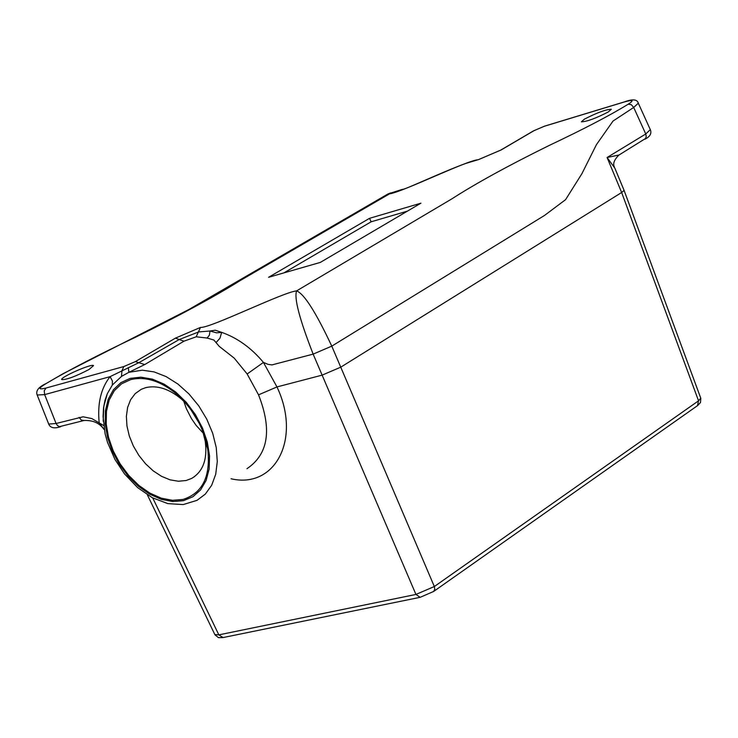 <?xml version="1.0" encoding="UTF-8"?>
<svg xmlns="http://www.w3.org/2000/svg" width="738" height="738" viewBox="0 0 738 738"><rect width="100%" height="100%" fill="white"/><g stroke="black" fill="none" stroke-linecap="round" stroke-linejoin="round"><path stroke-width="1.11" d="M199.435 423.667L190.57 409.175M216.197 342.423L219.933 338.262L221.677 332.358L215.228 330.209L209.998 331.002L216.585 332.838L221.686 332.368C237.368 337.884 251.289 347.893 263.438 362.413L247.175 373.981L234.186 358.105L219.287 346.417L213.891 340.034L207.138 338.041L196.188 336.796L183.965 341.187L144.759 364.554L128.938 372.293M37.186 395.005L44.649 394.618L44.234 390.753L46.024 388.031C38.035 389.959 38.053 388.483 46.07 383.585C69.234 369.895 99.095 354.424 135.644 337.174C179.814 315.43 214.758 296.51 240.468 280.403L389.535 193.854C402.773 191.963 467.551 160.054 478.215 159.749L501.157 149.943L533.915 130.718L544.238 126.299L624.2 102.001C633.019 99.529 634.376 100.248 628.25 104.178C609.92 115.442 583.601 129.178 549.293 145.404C508.408 165.552 475.936 183.365 451.877 198.854L296.602 290.883C293.964 298.041 299.48 319.12 313.143 354.12L271.962 364.913L267.968 364.332L263.438 362.423L276.971 386.943L258.54 394.839C272.211 429.636 268.355 454.248 246.981 468.676M624.099 190.395L621.654 192.498L340.762 367.164L322.146 375.135L276.971 386.933C301.593 438.778 275.237 489.1 231.059 478.768M624.09 190.395L614.837 168.135L607.088 157.508L645.75 133.993L633.702 107.453L613.038 121.032L596.424 144.666L581.867 173.771L565.566 199.666L544.487 215.468L331.777 346.131C315.818 312.128 304.084 293.715 296.602 290.883C282.968 292.147 210.081 328.419 200.487 327.414L175.404 338.152L135.358 361.611L123.827 366.546L46.024 388.031M608.37 111.899C595.907 118.32 586.904 121.632 581.378 121.844L584.376 119.169C596.811 112.766 605.797 109.464 611.322 109.261L608.37 111.899M89.04 369.47C76.014 376.26 66.937 379.655 61.826 379.655C58.994 377.801 92.167 363.124 93.514 365.633L89.04 369.47M369.526 218.328L420.946 203.171L320.301 262.414L268.614 277.285L369.526 218.328L371.14 221.797L283.881 272.894M407.404 211.142L371.14 221.797M104.27 429.608L99.196 422.865C97.287 403.686 100.912 388.289 110.073 376.657L138.901 362.653L179.297 339.489L198.697 331.925L209.998 331.002L209.398 335.153L207.138 338.041M130.718 379.609L121.613 383.778L114.316 390.716L109.178 400.07L106.438 411.352L106.217 423.999L108.523 437.394L113.218 450.863L120.073 463.768L128.763 475.475L138.855 485.42L149.86 493.113L161.262 498.159L172.48 500.318L182.978 499.451C202.609 493.196 210.856 476.361 207.719 448.962C203.762 427.57 193.494 409.369 176.926 394.35C160.902 381.039 145.506 376.122 130.718 379.609M258.54 394.839L247.156 374M185.727 403.142L181.456 399.101C169.076 388.806 157.139 384.996 145.654 387.662L141.262 389.313L135.211 393.612L130.598 399.747L127.609 407.441L126.382 416.333L126.964 426.01L129.316 436.047L133.338 445.983L138.845 455.374L145.58 463.805L153.255 470.89L161.511 476.305L169.998 479.82L178.319 481.241L186.105 480.521L191.576 478.455C203.033 471.674 207.59 459.294 205.256 441.315L202.599 430.734M128.292 367.616L128.901 372.303L121.521 376.38L112.324 385.051L107.333 393.649L103.781 406.343L103.2 420.568M214.859 634.597L218.845 634.865L152.738 497.956M621.654 192.498L698.545 400.817L700.749 398.151L624.136 190.515M433.704 591.415L697.465 405.679L698.545 400.817L434.331 586.535L434.774 589.173L433.667 591.442L420.171 597.31L415.937 594.441L434.331 586.535L331.777 346.131L313.143 354.12L415.937 594.441L218.845 634.865L223.051 637.567L419.959 597.356M628.25 104.178L631.322 104.685L633.702 107.453L638.305 103.191C637.254 99.307 632.66 98.864 624.523 101.853L624.2 102.001M621.645 192.498L607.088 157.508L619.025 154.998L645.649 138.412L646.239 136.355L645.75 133.993L650.307 129.63L638.398 103.403M45.378 383.908L45.682 383.732C38.228 387.284 35.442 391.149 37.315 395.337L48.717 424.092L56.079 423.483L44.649 394.618L110.073 376.657L112.397 380.946L112.324 385.051M48.579 423.75L48.708 424.092C50.313 427.957 54.317 428.815 60.7 426.684M387.081 194.481L390.568 192.904M83.735 420.568L59.427 426.665L57.49 425.586L56.079 423.483L83.126 416.804L91.863 418.594L103.661 425.522M123.827 366.546L121.936 370.753L121.521 376.38M200.487 327.414L196.188 336.796M183.734 401.168L186.428 408.806L191.446 418.594L196.151 425.402L203.448 433.4M183.504 500.668L192.941 496.729L200.598 489.894L206.105 480.493L209.149 468.99L209.555 455.955L207.304 442.062L202.489 428.012L195.367 414.535L186.28 402.339L175.727 392.044L164.233 384.184L152.415 379.147L140.866 377.183L130.183 378.373L120.884 382.625L113.44 389.71L108.2 399.258L105.405 410.78L105.183 423.686L107.536 437.348L112.324 451.093L119.325 464.257L128.191 476.204L138.486 486.351L149.722 494.202L161.345 499.358L172.803 501.554L183.504 500.668M107.305 393.705L104.916 400.826L103.495 408.52L103.071 416.666L105.11 433.778L107.536 442.477L114.971 459.479L124.501 473.897L137.582 487.587L152.351 497.753L167.867 503.611L183.162 504.589L197.037 500.336L205.349 494.082L211.677 485.263L215.717 474.257L217.286 461.545L216.271 447.717L212.728 433.381L206.797 419.212L198.762 405.872L188.993 393.972L177.932 384.055L166.105 376.592L154.058 371.897L142.333 370.181L128.901 372.312M104.27 429.581L103.56 428.861C99.335 422.957 92.831 420.162 84.049 420.485L81.263 420.042L79.104 417.348M544.238 126.299L544.782 126.078M533.915 130.718L533.159 131.078M501.157 149.943L500.41 150.294M478.215 159.749L478.787 159.519M183.965 341.187L175.404 338.152M144.759 364.554L135.358 361.611M624.523 101.853L544.561 126.143L533.491 130.884L500.733 150.109L478.556 159.583L465.992 163.366C444.276 171.096 402.478 190.791 402.597 189.306L388.068 193.909L188.965 309.462L62.592 373.954L46.07 383.585M181.456 399.101L176.926 394.35M205.256 441.315L207.719 448.962M147.369 494.847L214.961 634.818L218.411 637.623L222.83 637.614M650.409 129.86C651.802 133.56 649.957 136.696 644.864 139.242M103.246 421.306L103.588 407.459L105.036 400.18L107.213 393.926M700.823 398.336L700.519 402.468L697.788 405.439M614.468 167.24C612.66 163.864 614.127 159.814 618.859 155.1M194.629 476.545L191.576 478.455"/></g></svg>
